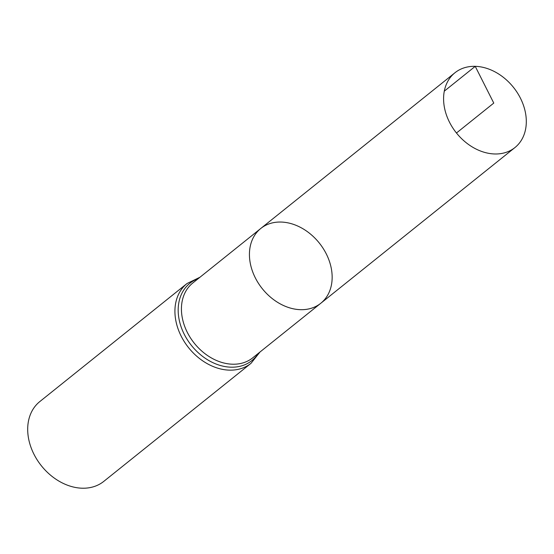 <?xml version="1.0" encoding="UTF-8"?>
<svg xmlns="http://www.w3.org/2000/svg" width="554" height="554" viewBox="0 0 554 554"><rect width="100%" height="100%" fill="white"/><g stroke="black" fill="none" stroke-linecap="round" stroke-linejoin="round"><path stroke-width="0.83" d="M281.079 222.05A47.942 36.509 -128.7 0 1 326.604 254.542A47.942 36.509 -128.7 0 1 320.787 303.267A47.942 36.509 -128.7 0 1 262.305 288.703A47.942 36.509 -128.7 0 1 260.796 228.456A47.942 36.509 -128.7 0 1 281.079 222.05M251.031 363.299A51.141 38.946 51.3 0 1 188.651 347.767A51.141 38.946 51.3 0 1 187.037 283.51L39.812 401.574A51.141 38.946 51.3 0 0 41.425 465.838A51.141 38.946 51.3 0 0 103.799 481.371L251.031 363.299L259.971 352.032M320.787 303.267L252.783 357.794A47.942 36.509 51.3 0 1 194.309 343.238A47.942 36.509 51.3 0 1 192.792 282.99L260.796 228.456A47.942 36.509 51.3 0 0 254.978 277.173A47.942 36.509 51.3 0 0 300.503 309.672A47.942 36.509 51.3 0 0 320.787 303.267L514.943 147.558A47.942 36.509 -128.7 0 1 494.66 153.97A47.942 36.509 -128.7 0 1 449.135 121.471A47.942 36.509 -128.7 0 1 454.952 72.754A47.942 36.509 -128.7 0 1 513.433 87.31A47.942 36.509 -128.7 0 1 514.943 147.558M456.468 132.995L493.773 103.079L475.235 66.341L444.294 91.161M198.332 278.551A49.541 37.727 51.3 0 0 191.476 345.502A49.541 37.727 51.3 0 0 258.323 353.355M187.037 283.51L199.98 277.229M260.796 228.456L454.952 72.754"/></g></svg>
